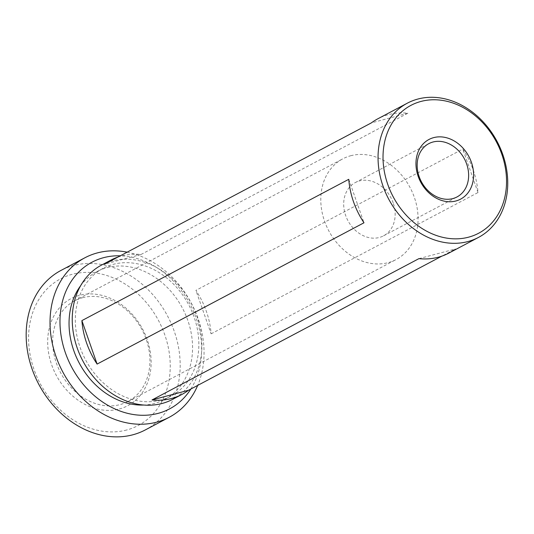 <?xml version="1.0" encoding="UTF-8"?>
<svg xmlns="http://www.w3.org/2000/svg" width="534" height="534" viewBox="0 0 534 534"><rect width="100%" height="100%" fill="white"/><g stroke="black" fill="none" stroke-linecap="round" stroke-linejoin="round"><path stroke-width="0.4" stroke-dasharray="2.67 2" d="M126.671 430.004A82.97 67.037 -117.9 0 1 34.029 369.501A82.97 67.037 -117.9 0 1 72.15 274.309A82.97 67.037 -117.9 0 1 164.786 334.811A82.97 67.037 -117.9 0 1 126.671 430.004M145.388 429.883A90.206 72.884 62.1 0 0 171.214 323.571A90.206 72.884 62.1 0 0 73.538 265.525A90.206 72.884 62.1 0 0 60.969 270.438M119.316 409.004A60.589 48.954 62.1 0 0 147.15 339.49A60.589 48.954 62.1 0 0 79.499 295.309A60.589 48.954 62.1 0 0 51.665 364.822A60.589 48.954 62.1 0 0 119.316 409.004M82.576 297.705A56.971 46.031 -117.9 0 1 144.267 334.364A56.971 46.031 -117.9 0 1 127.953 401.515A56.971 46.031 -117.9 0 1 120.01 404.612A56.971 46.031 -117.9 0 1 58.319 367.959A56.971 46.031 -117.9 0 1 74.633 300.809A56.971 46.031 -117.9 0 1 82.576 297.705M350.711 155.741A56.971 46.031 -117.9 0 1 412.402 192.4A56.971 46.031 -117.9 0 1 396.088 259.551A56.971 46.031 -117.9 0 1 388.145 262.655A56.971 46.031 -117.9 0 1 326.454 225.995A56.971 46.031 -117.9 0 1 342.768 158.845A56.971 46.031 -117.9 0 1 350.711 155.741M393.184 202.893A30.151 24.357 62.1 0 0 355.324 182.555A30.151 24.357 62.1 0 0 345.672 215.502A30.151 24.357 62.1 0 0 383.532 235.841A30.151 24.357 62.1 0 0 393.184 202.893M160.854 400.086A72.344 58.453 -117.9 0 1 82.516 353.541A72.344 58.453 -117.9 0 1 103.236 268.275A72.344 58.453 -117.9 0 1 113.315 264.33A72.344 58.453 -117.9 0 1 191.653 310.881A72.344 58.453 -117.9 0 1 170.94 396.148A72.344 58.453 -117.9 0 1 160.854 400.086M80.594 285.777A72.344 58.453 -117.9 0 1 96.954 271.599A72.344 58.453 -117.9 0 1 107.034 267.654A72.344 58.453 -117.9 0 1 185.371 314.206A72.344 58.453 -117.9 0 1 164.659 399.472A72.344 58.453 -117.9 0 1 154.58 403.41A72.344 58.453 -117.9 0 1 143.733 405.032M117.994 257.034A75.962 61.377 -117.9 0 1 121.545 255.953A75.962 61.377 -117.9 0 1 140.989 254.504L407.869 113.208A75.962 61.377 62.1 0 0 388.425 114.656A75.962 61.377 62.1 0 0 377.838 118.788M101.54 265.078A75.962 61.377 -117.9 0 1 112.127 260.939A75.962 61.377 -117.9 0 1 194.383 309.813A75.962 61.377 -117.9 0 1 172.629 399.345M448.927 253.063A75.962 61.377 62.1 0 0 455.409 248.964L441.898 256.113M211.124 333.83L478.003 192.534A75.962 61.377 62.1 0 0 462.778 149.073L195.905 290.369A75.962 61.377 -117.9 0 1 211.124 333.83L195.905 290.369M190.845 389.032A82.97 67.037 62.1 0 0 190.057 304.166A82.97 67.037 62.1 0 0 120.31 255.806M127.165 252.181A90.206 72.884 -117.9 0 1 197.7 385.408M348.769 179.317L363.988 222.785M478.003 192.534L462.778 149.073M407.869 113.208L371.364 122.887M140.989 254.504L104.484 264.19M418.903 258.65L455.409 248.964M127.953 401.515L396.088 259.551M355.324 182.555L428.789 143.653M103.236 268.275L96.954 271.599M170.94 396.148L164.659 399.472M383.532 235.841L457.004 196.946M74.633 300.809L342.768 158.845"/><path stroke-width="0.8" d="M120.31 255.806A82.97 67.037 62.1 0 0 103.543 257.688A82.97 67.037 62.1 0 0 65.428 352.881A82.97 67.037 62.1 0 0 158.071 413.383A82.97 67.037 62.1 0 0 190.845 389.032M197.7 385.408A90.206 72.884 -117.9 0 1 169.251 417.254A90.206 72.884 -117.9 0 1 156.676 422.167A90.206 72.884 -117.9 0 1 59 364.121A90.206 72.884 -117.9 0 1 84.833 257.809A90.206 72.884 -117.9 0 1 97.402 252.896A90.206 72.884 -117.9 0 1 127.165 252.181M84.833 257.809L60.969 270.438A90.206 72.884 62.1 0 0 35.137 376.757A90.206 72.884 62.1 0 0 132.819 434.796A90.206 72.884 62.1 0 0 145.388 429.883L169.251 417.254M418.175 176.36A33.769 27.281 -117.9 0 1 433.688 137.625A33.769 27.281 -117.9 0 1 471.389 162.243A33.769 27.281 -117.9 0 1 455.876 200.984A33.769 27.281 -117.9 0 1 418.175 176.36M466.656 163.998A30.151 24.357 62.1 0 0 428.789 143.653A30.151 24.357 62.1 0 0 419.143 176.6A30.151 24.357 62.1 0 0 457.004 196.946A30.151 24.357 62.1 0 0 466.656 163.998M143.733 405.032A72.344 58.453 -117.9 0 1 79.145 362.886A72.344 58.453 -117.9 0 1 80.594 285.777M81.889 320.614L348.769 179.317A75.962 61.377 62.1 0 0 363.988 222.785L97.108 364.081A75.962 61.377 -117.9 0 1 81.889 320.614L97.108 364.081M467.857 241.575A75.962 61.377 -117.9 0 1 385.601 192.694A75.962 61.377 -117.9 0 1 407.355 103.162A75.962 61.377 -117.9 0 1 417.942 99.03A75.962 61.377 -117.9 0 1 500.191 147.905A75.962 61.377 -117.9 0 1 478.444 237.436A75.962 61.377 -117.9 0 1 467.857 241.575M407.355 103.162L377.838 118.788A75.962 61.377 62.1 0 0 371.364 122.887L104.484 264.19A75.962 61.377 -117.9 0 1 110.959 260.085A75.962 61.377 -117.9 0 1 117.994 257.034M441.898 256.113L188.529 390.261A75.962 61.377 -117.9 0 1 182.047 394.359L172.629 399.345A75.962 61.377 -117.9 0 1 162.049 403.484A75.962 61.377 -117.9 0 1 79.793 354.603A75.962 61.377 -117.9 0 1 101.54 265.078L110.959 260.085M182.047 394.359A75.962 61.377 -117.9 0 1 171.467 398.498A75.962 61.377 -117.9 0 1 152.023 399.946L418.903 258.65A75.962 61.377 62.1 0 0 438.341 257.201A75.962 61.377 62.1 0 0 448.927 253.063L478.444 237.436M468.552 237.183A72.344 58.453 -117.9 0 1 387.777 184.424A72.344 58.453 -117.9 0 1 421.012 101.427A72.344 58.453 -117.9 0 1 501.786 154.179A72.344 58.453 -117.9 0 1 468.552 237.183M152.023 399.946L188.529 390.261"/></g></svg>
